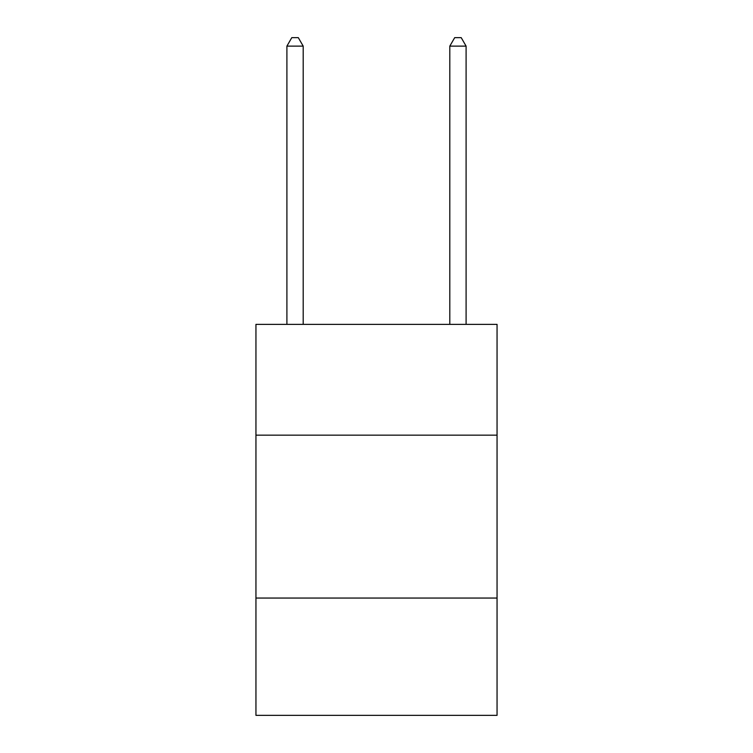 <?xml version="1.0" encoding="UTF-8"?>
<svg xmlns="http://www.w3.org/2000/svg" width="753" height="753" viewBox="0 0 753 753"><rect width="100%" height="100%" fill="white"/><g stroke="black" fill="none" stroke-linecap="round" stroke-linejoin="round"><path stroke-width="1.13" d="M497.055 435.149L497.055 324.374L255.945 324.374L255.945 435.149L497.055 435.149L497.055 715.35L255.945 715.35L255.945 435.149M497.055 598.051L255.945 598.051M466.098 324.374L466.098 46.121L449.805 46.121L449.805 324.374M449.805 46.121L454.699 37.65L461.213 37.65L466.098 46.121M303.195 324.374L303.195 46.121L286.902 46.121L286.902 324.374M286.902 46.121L291.788 37.65L298.301 37.65L303.195 46.121"/></g></svg>
